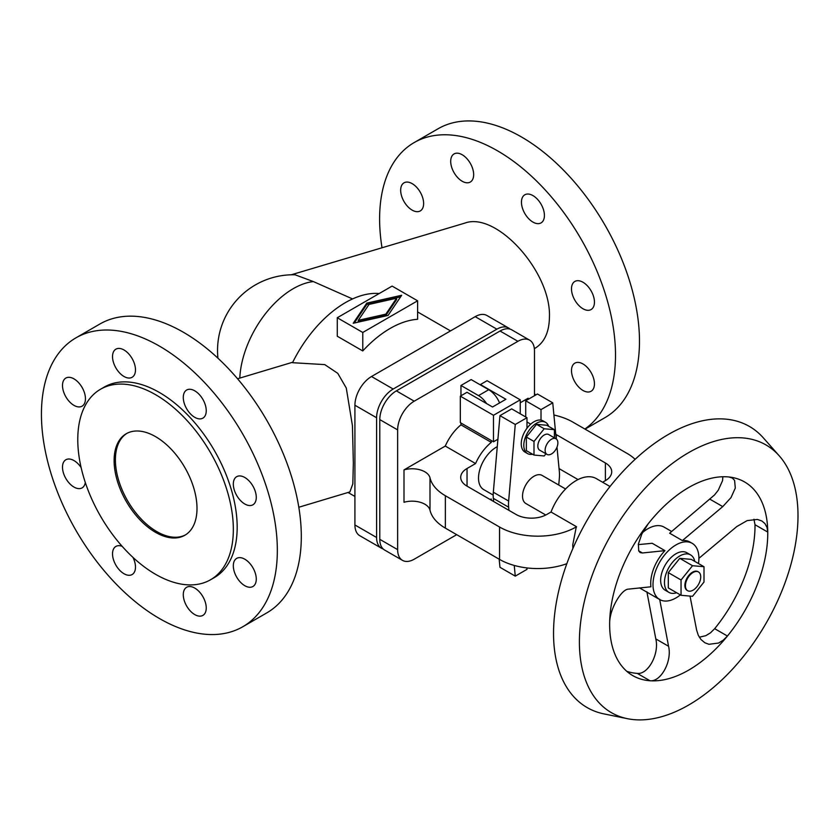 <?xml version="1.0" encoding="UTF-8"?>
<svg xmlns="http://www.w3.org/2000/svg" width="840" height="840" viewBox="0 0 840 840"><rect width="100%" height="100%" fill="white"/><g stroke="black" fill="none" stroke-linecap="round" stroke-linejoin="round"><path stroke-width="1.26" d="M352.558 298.935L313.373 281.579L295.071 274.785A75.736 75.736 0 0 0 217.928 358.176M298.82 507.245L349.892 491.925L352.821 483.924L353.346 463.218L352.433 425.67L346.28 388.028L337.774 373.349L324.755 364.613L292.519 362.702A95.582 55.178 -60 0 1 379.197 293.538M417.606 300.804L417.606 319.294A95.582 55.178 120 0 0 362.775 350.952L337.27 336.231L337.27 317.741L362.775 332.462L417.606 300.804L392.102 286.083L337.27 317.741M242.792 626.745L266.763 612.906A166.814 96.306 -120 0 0 292.331 479.241A166.814 96.306 -120 0 0 183.362 332.241A166.814 96.306 -120 0 0 99.95 323.978L75.978 337.827A166.814 96.306 60 0 1 159.38 346.08A166.814 96.306 60 0 1 277.337 550.379A166.814 96.306 60 0 1 242.792 626.745A166.814 96.306 60 0 1 159.38 618.481A166.814 96.306 60 0 1 50.41 471.492A166.814 96.306 60 0 1 75.978 337.827M194.765 614.586A16.233 9.366 -120 0 0 202.881 615.395A16.233 9.366 -120 0 0 205.37 602.385A16.233 9.366 -120 0 0 194.765 588.084A16.233 9.366 -120 0 0 186.648 587.275A16.233 9.366 -120 0 0 184.159 600.285A16.233 9.366 -120 0 0 194.765 614.586M122.178 546.347A16.233 9.366 -120 0 0 115.889 546.43A16.233 9.366 -120 0 0 113.4 559.429A16.233 9.366 -120 0 0 124.005 573.731A16.233 9.366 -120 0 0 132.121 574.539A16.233 9.366 -120 0 0 132.983 557.413M244.797 559.199A16.233 9.366 -120 0 0 236.68 558.39A16.233 9.366 -120 0 0 234.192 571.4A16.233 9.366 -120 0 0 244.797 585.7A16.233 9.366 -120 0 0 252.914 586.499A16.233 9.366 -120 0 0 255.402 573.5A16.233 9.366 -120 0 0 244.797 559.199M81.123 467.586A16.233 9.366 -120 0 0 73.973 460.572A16.233 9.366 -120 0 0 65.856 459.764A16.233 9.366 -120 0 0 63.368 472.773A16.233 9.366 -120 0 0 73.973 487.074A16.233 9.366 -120 0 0 82.089 487.882A16.233 9.366 -120 0 0 85.302 482.475M244.797 477.488A16.233 9.366 -120 0 0 236.68 476.69A16.233 9.366 -120 0 0 234.192 489.689A16.233 9.366 -120 0 0 244.797 504A16.233 9.366 -120 0 0 252.914 504.798A16.233 9.366 -120 0 0 255.402 491.799A16.233 9.366 -120 0 0 244.797 477.488M73.973 405.374A16.233 9.366 -120 0 0 82.089 406.171A16.233 9.366 -120 0 0 84.578 393.173A16.233 9.366 -120 0 0 73.973 378.872A16.233 9.366 -120 0 0 65.856 378.063A16.233 9.366 -120 0 0 63.368 391.072A16.233 9.366 -120 0 0 73.973 405.374M194.765 417.333A16.233 9.366 -120 0 0 202.881 418.142A16.233 9.366 -120 0 0 205.37 405.132A16.233 9.366 -120 0 0 194.765 390.831A16.233 9.366 -120 0 0 186.648 390.033A16.233 9.366 -120 0 0 184.159 403.032A16.233 9.366 -120 0 0 194.765 417.333M124.005 349.976A16.233 9.366 -120 0 0 115.889 349.178A16.233 9.366 -120 0 0 113.4 362.187A16.233 9.366 -120 0 0 124.005 376.488A16.233 9.366 -120 0 0 132.121 377.286A16.233 9.366 -120 0 0 134.61 364.287A16.233 9.366 -120 0 0 124.005 349.976M185.493 534.87A58.611 33.841 60 0 1 140.564 518.364A58.611 33.841 60 0 1 115.395 459.827A58.611 33.841 60 0 1 126.903 433.377M114.114 460.562A58.611 33.841 60 0 1 126.252 433.734A58.611 33.841 60 0 1 171.423 449.442A58.611 33.841 60 0 1 197.001 508.421A58.611 33.841 60 0 1 184.863 535.248A58.611 33.841 60 0 1 139.703 519.551A58.611 33.841 60 0 1 114.114 460.562M100.558 389.225L104.38 387.019A110.008 63.515 60 0 1 189.147 416.493A110.008 63.515 60 0 1 237.174 527.194A110.008 63.515 60 0 1 214.389 577.553L210.556 579.758A110.008 63.515 -120 0 0 233.341 529.399A110.008 63.515 -120 0 0 185.325 418.698A110.008 63.515 -120 0 0 100.558 389.225A110.008 63.515 -120 0 0 77.773 439.582A110.008 63.515 -120 0 0 125.79 550.284A110.008 63.515 -120 0 0 210.556 579.758M534.366 348.653C544.183 343.046 549.213 332.483 549.433 316.995C551.25 271.887 496.43 211.166 464.719 223.146L291.281 274.785M585.05 429.145L604.937 417.659A166.814 96.306 -120 0 0 630.504 283.994A166.814 96.306 -120 0 0 521.524 137.004A166.814 96.306 -120 0 0 438.123 128.74L414.151 142.579A166.814 96.306 60 0 1 497.553 150.843A166.814 96.306 60 0 1 605.42 294.189A166.814 96.306 60 0 1 584.861 429.03M382.022 247.769A166.814 96.306 60 0 1 414.151 142.579M535.826 394.937A16.233 9.366 -120 0 0 534.481 393.855M582.971 363.951A16.233 9.366 -120 0 0 574.854 363.153A16.233 9.366 -120 0 0 572.365 376.152A16.233 9.366 -120 0 0 582.971 390.453A16.233 9.366 -120 0 0 591.087 391.262A16.233 9.366 -120 0 0 593.575 378.252A16.233 9.366 -120 0 0 582.971 363.951M582.971 308.752A16.233 9.366 -120 0 0 591.087 309.561A16.233 9.366 -120 0 0 593.575 296.552A16.233 9.366 -120 0 0 582.971 282.25A16.233 9.366 -120 0 0 574.854 281.442A16.233 9.366 -120 0 0 572.365 294.452A16.233 9.366 -120 0 0 582.971 308.752M412.146 183.624A16.233 9.366 -120 0 0 404.03 182.826A16.233 9.366 -120 0 0 401.541 195.825A16.233 9.366 -120 0 0 412.146 210.126A16.233 9.366 -120 0 0 420.263 210.934A16.233 9.366 -120 0 0 422.751 197.925A16.233 9.366 -120 0 0 412.146 183.624M532.938 195.594A16.233 9.366 -120 0 0 524.822 194.785A16.233 9.366 -120 0 0 522.333 207.795A16.233 9.366 -120 0 0 532.938 222.096A16.233 9.366 -120 0 0 541.054 222.894A16.233 9.366 -120 0 0 543.543 209.895A16.233 9.366 -120 0 0 532.938 195.594M462.179 181.241A16.233 9.366 -120 0 0 470.295 182.049A16.233 9.366 -120 0 0 472.784 169.04A16.233 9.366 -120 0 0 462.179 154.739A16.233 9.366 -120 0 0 454.062 153.93A16.233 9.366 -120 0 0 451.574 166.94A16.233 9.366 -120 0 0 462.179 181.241M385.854 315.462L358.281 321.657L358.281 320.334L385.854 314.139L385.854 315.462L396.596 299.544L396.596 298.211L369.022 304.416L358.281 320.334M385.854 314.139L396.596 298.211M366.786 303.125L401.667 295.281L388.08 315.42L353.209 323.264L366.786 303.125L366.786 304.447L354.26 323.022M400.606 296.846L366.786 304.447M362.775 332.462L362.775 350.952M381.455 548.216L359.772 535.7A23.447 13.535 -60 0 1 354.921 524.969L354.921 405.237A23.447 13.535 -60 0 1 371.501 376.519L475.188 316.659A23.447 13.535 -60 0 1 486.906 315.494L508.589 328.01A23.447 13.535 120 0 0 496.87 329.165L393.173 389.036A23.447 13.535 120 0 0 376.593 417.753L376.593 537.485A23.447 13.535 120 0 0 381.455 548.216A23.447 13.535 120 0 0 383.156 548.95M510.069 329.112A23.447 13.535 120 0 0 508.589 328.01M402.497 560.364L384.636 550.053A23.447 13.535 -60 0 1 379.785 539.322L379.785 419.591A23.447 13.535 -60 0 1 396.365 390.873L500.052 331.012A23.447 13.535 -60 0 1 511.781 329.847L529.631 340.158A23.447 13.535 120 0 0 517.902 341.313L414.215 401.184A23.447 13.535 120 0 0 397.635 429.891L397.635 549.633A23.447 13.535 120 0 0 402.497 560.364A23.447 13.535 120 0 0 414.215 559.199L456.697 534.67M534.481 395.703L534.481 350.889A23.447 13.535 120 0 0 529.631 340.158M403.998 469.896A18.029 10.416 180 0 1 429.996 477.803A54.096 31.238 0 0 0 445.368 495.737L445.368 528.129A54.096 31.238 0 0 1 429.996 510.195A18.029 10.416 180 0 0 403.998 502.288L403.998 469.896L445.284 446.061L475.587 463.554L467.04 468.5A21.64 12.495 0 0 0 460.709 477.33A21.64 12.495 0 0 0 467.04 486.161L516.128 514.5A21.64 12.495 0 0 0 546.725 514.5L551.029 512.022L576.534 526.743A40.572 23.425 120 0 0 576.051 528.034L572.733 544.971L572.912 548.415M475.587 463.554A35.459 20.464 120 0 1 491.274 442.365L460.961 424.862A35.459 20.464 120 0 0 445.284 446.061M460.961 424.862L460.961 423.014M460.961 395.776L460.961 385.476L471.156 379.586L488.723 389.718A18.029 10.416 -120 0 1 499.558 402.938M520.254 402.769L528.129 398.233L528.129 399.378M491.274 500.147L491.274 499.044A35.459 20.464 120 0 1 490.014 499.433M671.622 531.457L664.125 527.131A32.456 18.743 120 0 0 642.548 532.56M609.651 623.375A111.804 64.554 120 0 0 632.803 675.633A111.804 64.554 120 0 0 649.981 680.747A111.804 64.554 120 0 0 727.429 636.038A111.804 64.554 120 0 0 767.76 532.087A111.804 64.554 120 0 0 729.036 476.994A111.804 64.554 120 0 0 648.375 523.562A111.804 64.554 120 0 0 609.651 623.375C609.452 609.158 621.485 589.176 628.404 589.134L650.916 586.793A32.456 18.743 120 0 1 650.716 583.37A32.456 18.743 120 0 1 664.944 550.641L652.197 543.28L638.295 544.614M698.471 563.535A32.456 18.743 120 0 0 698.901 558.191A32.456 18.743 120 0 0 692.181 543.323A32.456 18.743 120 0 0 667.17 552.027A32.456 18.743 120 0 0 652.995 584.692A32.456 18.743 120 0 0 659.726 599.55A32.456 18.743 120 0 0 680.369 594.899M692.181 543.323L689.903 542.01A32.456 18.743 120 0 0 682.385 540.572L669.638 533.211L714.504 494.97L718.242 490.256L722.547 480.659L722.862 476.753M729.036 476.994L732.344 478.065L734.58 480.396L735.304 488.03L730.989 497.616L722.757 506.604L682.385 540.572M698.901 558.337L736.785 526.565L747.149 520.611L757.375 519.435L761.88 520.989L764.925 523.562L767.014 527.394L767.76 532.087L755.002 524.727A111.804 64.554 120 0 1 714.672 628.677L710.504 632.814L705.81 635.68L699.321 637.214M798 515.697A154.571 89.239 120 0 0 779.226 455.816A154.571 89.239 120 0 0 656.68 476.627A154.571 89.239 120 0 0 579.4 641.907A154.571 89.239 120 0 0 627.459 718.694A154.571 89.239 120 0 0 739.946 660.692A154.571 89.239 120 0 0 798 515.697M779.226 455.816L763.361 437.892A162.298 93.702 120 0 0 634.673 459.732A162.298 93.702 120 0 0 553.539 633.276A162.298 93.702 120 0 0 603.992 713.905L627.459 718.694M626.787 671.317A111.804 64.554 120 0 0 637.224 673.386C648.018 674.814 659.495 654.024 655.809 638.915L646.895 591.832M714.672 628.677L727.429 636.038L723.25 640.175L718.557 643.041L708.928 644.301L704.844 642.758L701.012 639.545L698.282 635.271L696.623 630.074L690.018 596.085M637.224 673.386L649.981 680.747C660.786 682.164 672.242 661.395 668.567 646.275L655.809 638.915M659.642 599.193L668.567 646.275M664.944 550.641L642.432 552.982L640.143 552.583L638.704 550.904L638.4 543.963L641.865 533.925L648.375 523.562M753.974 519.246L755.002 524.727M694.754 561.393A21.64 12.495 120 0 0 690.596 554.904L686.774 552.699A21.64 12.495 120 0 0 670.1 558.495A21.64 12.495 120 0 0 660.65 580.272A21.64 12.495 120 0 0 665.133 590.184L668.955 592.389A21.64 12.495 120 0 0 676.651 592.746M690.596 554.904A21.64 12.495 120 0 0 673.922 560.7A21.64 12.495 120 0 0 664.472 582.477A21.64 12.495 120 0 0 668.955 592.389M681.051 595.287L668.304 587.926L668.304 572.618L679.78 558.348L691.257 559.367L704.004 566.727L704.004 582.036L692.528 596.316L681.051 595.287L681.051 579.989L692.528 565.708L704.004 566.727M668.304 572.618L681.051 579.989M679.78 558.348L692.528 565.708M698.208 571.809A10.815 6.248 120 0 0 697.935 571.641A10.815 6.248 120 0 0 689.598 574.539A10.815 6.248 120 0 0 684.873 585.428A10.815 6.248 120 0 0 687.12 590.384A10.815 6.248 120 0 0 687.404 590.53M685.429 585.743A10.815 6.248 120 0 0 687.666 590.699A10.815 6.248 120 0 0 696.003 587.8A10.815 6.248 120 0 0 700.728 576.912A10.815 6.248 120 0 0 698.492 571.956A10.815 6.248 120 0 0 690.144 574.854A10.815 6.248 120 0 0 685.429 585.743M445.368 528.129L499.548 559.409A54.096 31.238 0 0 0 566.832 563.682M445.368 495.737L499.548 527.016A54.096 31.238 0 0 0 576.051 527.016L576.534 526.743M602.606 482.244L605.388 480.638A21.64 12.495 0 0 0 611.72 471.796A21.64 12.495 0 0 0 605.388 462.966L556.3 434.627A21.64 12.495 0 0 0 555.765 434.332M486.581 403.578A18.029 10.416 -120 0 0 478.517 395.608L460.961 385.476M491.274 442.365L491.274 440.517M497.28 446.649A25.242 14.574 120 0 0 478.517 478.065A25.242 14.574 120 0 0 483.745 489.626L493.195 495.075M508.935 510.353L508.641 507.203A36.068 20.822 -60 0 1 508.641 501.05L515.267 424.473L526.985 417.701L511.686 408.87L499.957 415.643L493.332 492.209A36.068 20.822 120 0 0 493.332 498.372L493.637 501.522M499.181 559.199L499.957 567.294L515.267 576.135L514.238 565.436M532.581 454.23A18.029 10.416 -60 0 1 527.531 453.569A18.029 10.416 -60 0 1 523.803 445.316A18.029 10.416 -60 0 1 531.668 427.161A18.029 10.416 -60 0 1 545.57 422.331L543.018 420.861A18.029 10.416 -60 0 0 541.013 420.126L541.013 409.605L552.741 402.832L537.432 394.002L525.714 400.774L525.714 416.966M565.572 488.975L542.115 475.43A16.233 9.366 120 0 0 529.61 479.777A16.233 9.366 120 0 0 522.522 496.115A16.233 9.366 120 0 0 525.882 503.538L545.769 515.014M527.531 453.569L524.979 452.099A18.029 10.416 -60 0 1 521.252 443.835A18.029 10.416 -60 0 1 526.985 428.232L526.985 417.701M526.985 567.924L526.985 569.363L515.267 576.135M556.994 447.122L559.367 471.765A36.068 20.822 -60 0 1 559.367 477.918L558.747 485.027M552.741 402.832L556.206 438.9M610.008 486.518L596.348 478.622A40.572 23.425 120 0 0 551.029 512.022M545.57 422.331A18.029 10.416 -60 0 1 548.667 426.363M541.013 420.126A18.029 10.416 120 0 0 526.985 428.232M545.958 453.789L544.204 455.963L533.999 455.06L526.355 450.639L526.355 437.042L536.55 424.347L546.756 425.261L554.4 429.671L554.4 437.84M533.999 455.06L533.999 441.452L544.204 428.768L554.4 429.671M556.006 438.764L548.709 434.553A9.02 5.208 120 0 0 541.758 436.968A9.02 5.208 120 0 0 537.831 446.05A9.02 5.208 120 0 0 539.69 450.177L546.987 454.388A9.02 5.208 120 0 0 553.938 451.973A9.02 5.208 120 0 0 557.875 442.901A9.02 5.208 120 0 0 556.006 438.764A9.02 5.208 120 0 0 549.055 441.189A9.02 5.208 120 0 0 545.118 450.261A9.02 5.208 120 0 0 546.987 454.388M536.55 424.347L544.204 428.768M526.355 437.042L533.999 441.452M525.714 400.774L541.013 409.605M499.957 415.643L515.267 424.473M493.479 415.286L520.254 399.83L487.095 380.688L480.406 384.552L505.911 399.273L492.524 407.001L467.019 392.28L460.32 396.144L493.479 415.286L493.479 441.788L497.921 439.226M520.254 399.83L520.254 413.816M460.32 396.144L460.32 422.646L493.479 441.788M635.114 459.322A54.096 31.238 0 0 0 627.06 453.39L572.88 422.111A54.096 31.238 0 0 0 553.907 415.013M526.859 400.103A18.029 10.416 180 0 1 528.129 398.233M559.062 468.615L578.036 479.567M313.373 281.579A75.736 43.733 120 0 0 293.276 288.656A75.736 43.733 120 0 0 239.799 378.094M354.921 524.969L376.593 537.485M376.593 417.753L354.921 405.237M371.501 376.519L393.173 389.036M496.87 329.165L475.188 316.659M517.902 341.313L500.052 331.012M396.365 390.873L414.215 401.184M397.635 429.891L379.785 419.591M379.785 539.322L397.635 549.633M710 499.244L722.757 506.604M642.432 552.982L638.663 550.809M429.996 510.195L429.996 477.803M576.051 527.016L576.051 528.034M499.548 559.409L499.548 527.016M605.388 462.966L605.388 480.638M556.3 438.963L556.3 434.627M478.517 395.608L488.723 389.718M467.04 486.161L467.04 468.5M493.332 498.372L508.641 507.203M508.641 501.05L493.332 492.209M417.606 311.923L450.492 330.907M292.761 362.208L237.552 378.767M687.666 590.699L687.12 590.384M530.702 424.158L526.985 422.016M659.726 599.55L639.471 587.864M348.033 492.481L354.921 496.451M698.492 571.956L697.935 571.641"/></g></svg>
